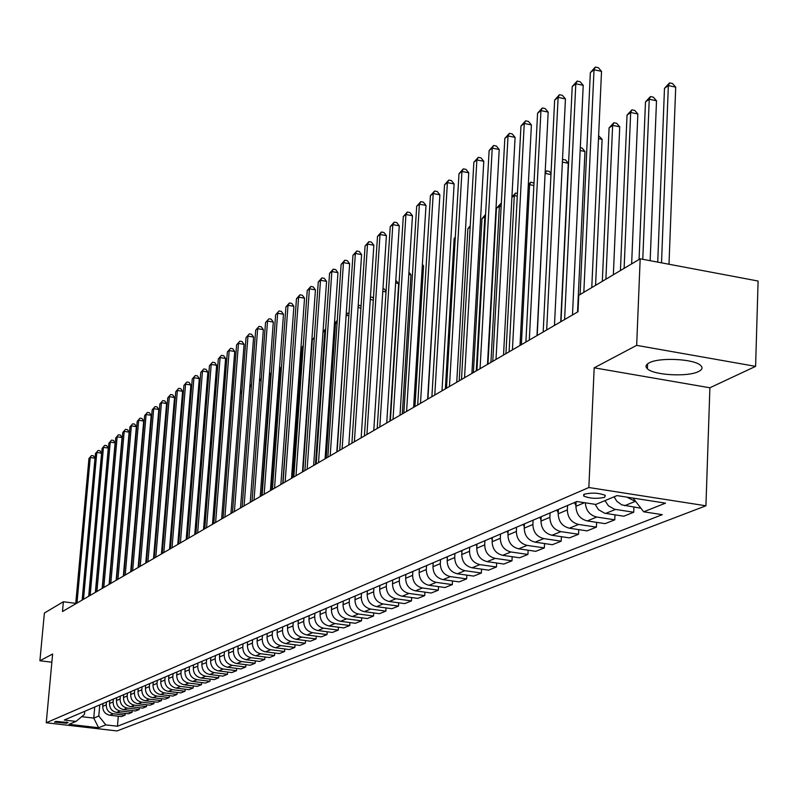 <?xml version="1.0" encoding="UTF-8"?>
<svg xmlns="http://www.w3.org/2000/svg" width="798" height="798" viewBox="0 0 798 798"><rect width="100%" height="100%" fill="white"/><g stroke="black" fill="none" stroke-linecap="round" stroke-linejoin="round"><path stroke-width="1.2" d="M649.173 362.871C645.722 364.716 645.133 366.691 647.407 368.806C653.752 375.299 688.205 377.125 698.619 371.499C702.37 369.604 702.988 367.539 700.474 365.304C693.821 358.821 658.978 357.185 649.173 362.871M584.345 494.161L583.677 496.027C589.882 498.56 596.864 498.989 604.645 497.314L605.323 495.418C599.039 492.895 592.046 492.476 584.345 494.161M755.596 366.362L636.664 345.364L594.181 367.818L709.891 387.778L755.596 366.362L758.1 281.036L640.176 258.811L578.759 295.33L577.991 311.759L62.483 611.507L63.381 601.742L44.389 613.034L39.9 660.754L51.87 662.23M709.891 387.778L705.931 505.792L117.027 730.938L46.244 722.759L588.854 487.518L705.931 505.792M66.683 723.247L68 722.539L55.8 721.382L54.513 722.09L66.683 723.247L66.803 722M81.675 716.694L93.755 718.1L98.782 716.025L105.805 724.883L117.446 726.24L662.3 514.67L643.677 511.797L633.093 498.102M105.805 724.883L98.603 727.736L69.067 724.315L76.01 721.422L84.478 714.35L84.748 711.307M643.677 511.797L665.522 503.149L617.004 495.598L595.827 504.436L576.854 501.513L64.239 720.045L76.01 721.422M636.664 345.364L640.176 258.811M594.181 367.818L588.854 487.518M46.244 722.759L52.628 654.021L39.9 660.754M75.74 603.358L63.381 601.742M94.733 707.048L93.755 718.1L98.603 727.736M99.77 704.903L98.782 716.025M102.982 703.527L102.743 706.33C102.782 711.218 105.127 714.18 109.775 715.217L121.456 716.584L125.057 715.148L125.206 713.442M106.503 702.031L106.254 704.843C106.304 709.751 108.658 712.734 113.326 713.771L125.057 715.148M109.775 700.634L109.526 703.457C109.575 708.395 111.939 711.377 116.628 712.424L128.408 713.811L132.069 712.355L132.219 710.609M113.356 699.108L113.107 701.941C113.156 706.898 115.54 709.901 120.249 710.958L132.069 712.355M116.688 697.691L116.448 700.534C116.498 705.512 118.882 708.534 123.61 709.582L135.48 710.988L139.211 709.502L139.371 707.726M120.338 696.135L120.089 698.988C120.139 703.996 122.543 707.028 127.291 708.085L139.211 709.502M123.73 694.689L123.49 697.552C123.54 702.579 125.954 705.622 130.722 706.689L142.692 708.115L146.493 706.599L146.642 704.784M127.451 693.103L127.201 695.986C127.261 701.033 129.675 704.095 134.463 705.173L146.493 706.599M130.912 691.627L130.663 694.519C130.722 699.597 133.156 702.669 137.964 703.746L150.034 705.193L153.904 703.646L154.064 701.791M134.692 690.011L134.443 692.923C134.503 698.021 136.947 701.103 141.775 702.19L153.904 703.646M138.224 688.504L137.974 691.437C138.034 696.544 140.488 699.656 145.336 700.744L157.515 702.2L161.465 700.634L161.615 698.739M142.084 686.869L141.835 689.801C141.894 694.938 144.358 698.06 149.226 699.158L161.465 700.634M145.675 685.332L145.426 688.285C145.485 693.442 147.969 696.584 152.857 697.681L165.136 699.168L169.156 697.562L169.316 695.627M149.605 683.657L149.356 686.619C149.426 691.806 151.909 694.958 156.827 696.065L169.156 697.562M153.266 682.091L153.017 685.073C153.086 690.28 155.59 693.452 160.518 694.569L172.907 696.065L177.006 694.43L177.166 692.455M157.276 680.385L157.026 683.377C157.096 688.614 159.61 691.796 164.568 692.923L177.006 694.43M161.016 678.789L160.767 681.801C160.837 687.058 163.361 690.26 168.338 691.387L180.827 692.903L185.016 691.238L185.176 689.223M165.096 677.053L164.847 680.076C164.927 685.362 167.46 688.574 172.458 689.711L185.016 691.238M168.907 675.427L168.657 678.46C168.737 683.776 171.281 686.998 176.308 688.145L188.907 689.681L193.176 687.986L193.335 685.931M173.076 673.652L172.827 676.704C172.907 682.041 175.47 685.283 180.508 686.43L193.176 687.986M176.957 671.996L176.707 675.058C176.787 680.425 179.36 683.687 184.428 684.834L197.146 686.4L201.495 684.664L201.665 682.569M181.216 670.18L180.966 673.263C181.046 678.649 183.63 681.931 188.717 683.088L201.495 684.664M185.176 668.495L184.927 671.587C185.006 677.003 187.61 680.295 192.717 681.462L205.545 683.048L209.984 681.273L210.153 679.138M189.515 666.639L189.266 669.751C189.345 675.198 191.959 678.509 197.096 679.687L209.984 681.273M193.555 664.924L193.306 668.046C193.395 673.512 196.019 676.844 201.176 678.021L214.123 679.627L218.642 677.821L218.812 675.637M197.984 663.038L197.734 666.17C197.824 671.667 200.458 675.018 205.645 676.205L218.642 677.821M202.103 661.273L201.854 664.425C201.954 669.951 204.597 673.312 209.804 674.51L222.871 676.135L227.49 674.29L227.659 672.056M206.622 659.348L206.373 662.52C206.473 668.076 209.136 671.447 214.363 672.654L227.49 674.29M210.832 657.552L210.582 660.744C210.682 666.32 213.355 669.712 218.612 670.928L231.799 672.574L236.507 670.689L236.687 668.405M215.45 655.587L215.201 658.789C215.3 664.395 217.984 667.816 223.27 669.033L236.507 670.689M219.749 653.752L219.5 656.973C219.6 662.609 222.303 666.041 227.61 667.268L240.906 668.943L245.724 667.018L245.904 664.684M224.457 651.747L224.208 654.978C224.308 660.644 227.031 664.096 232.358 665.332L245.724 667.018M228.846 649.871L228.597 653.123C228.707 658.819 231.43 662.29 236.787 663.537L250.213 665.223L255.131 663.268L255.31 660.874M233.654 647.826L233.405 651.098C233.515 656.824 236.258 660.305 241.634 661.562L255.131 663.268M238.143 645.911L237.894 649.203C238.004 654.949 240.767 658.46 246.163 659.717L259.719 661.432L264.746 659.427L264.926 656.983M243.051 643.816L242.801 647.118C242.921 652.904 245.694 656.435 251.121 657.702L264.746 659.427M247.629 641.861L247.38 645.183C247.5 650.998 250.293 654.54 255.749 655.816L269.435 657.562L274.562 655.517L274.741 653.013M252.647 639.727L252.397 643.068C252.527 648.914 255.33 652.475 260.806 653.761L274.562 655.517M257.335 637.732L257.086 641.083C257.205 646.959 260.028 650.54 265.534 651.836L279.35 653.602L284.597 651.517L284.776 648.954M262.462 635.547L262.213 638.919C262.343 644.824 265.175 648.425 270.712 649.732L284.597 651.517M267.25 633.502L267.001 636.894C267.131 642.829 269.973 646.45 275.539 647.767L289.494 649.562L294.851 647.417L295.041 644.804M272.487 631.268L272.248 634.679C272.377 640.644 275.24 644.295 280.826 645.612L294.851 647.417M277.385 629.183L277.135 632.605C277.275 638.609 280.148 642.27 285.774 643.597L299.858 645.422L305.335 643.238L305.524 640.555M282.741 626.899L282.502 630.34C282.642 636.375 285.534 640.066 291.18 641.402L305.335 643.238M287.749 624.764L287.499 628.226C287.649 634.29 290.552 638.001 296.228 639.348L310.452 641.203L316.058 638.959L316.247 636.215M293.235 622.43L292.986 625.911C293.135 632.016 296.058 635.737 301.764 637.093L316.058 638.959M298.352 620.245L298.103 623.747C298.252 629.881 301.195 633.632 306.921 634.989L321.295 636.874L327.03 634.59L327.22 631.767M303.958 617.851L303.709 621.373C303.868 627.547 306.821 631.318 312.587 632.684L327.03 634.59M309.195 615.617L308.946 619.158C309.105 625.363 312.078 629.153 317.873 630.54L332.377 632.455L338.252 630.111L338.442 627.228M314.931 613.173L314.691 616.734C314.851 622.979 317.843 626.789 323.659 628.186L338.252 630.111M320.297 610.889L320.048 614.47C320.217 620.744 323.22 624.585 329.065 625.981L343.729 627.926L349.733 625.532L349.933 622.57M326.173 608.385L325.923 611.986C326.093 618.3 329.115 622.161 335 623.567L349.733 625.532M331.659 606.051L331.409 609.672C331.579 616.016 334.621 619.896 340.537 621.313L355.339 623.288L361.494 620.844L361.684 617.802M337.674 603.478L337.424 607.128C337.604 613.512 340.656 617.413 346.601 618.849L361.494 620.844M343.29 601.084L343.04 604.754C343.22 611.168 346.302 615.098 352.267 616.535L367.24 618.55L373.534 616.036L373.733 612.924M349.444 598.46L349.205 602.151C349.384 608.605 352.487 612.555 358.492 614.011L373.534 616.036M355.2 596.006L354.96 599.717C355.15 606.211 358.262 610.181 364.297 611.647L379.409 613.692L385.863 611.118L386.062 607.926M361.514 593.323L361.265 597.044C361.464 603.577 364.596 607.587 370.661 609.054L385.863 611.118M367.409 590.809L367.16 594.55C367.359 601.123 370.511 605.153 376.606 606.64L391.888 608.714L398.501 606.081L398.701 602.799M373.873 588.046L373.634 591.817C373.833 598.43 376.995 602.49 383.13 603.976L398.501 606.081M379.908 585.473L379.668 589.263C379.878 595.916 383.06 599.996 389.234 601.502L404.676 603.617L411.449 600.914L411.648 597.542M386.541 582.65L386.302 586.47C386.511 593.153 389.713 597.263 395.918 598.779L411.449 600.914M392.736 580.006L392.496 583.847C392.706 590.58 395.938 594.71 402.172 596.236L417.783 598.39L424.726 595.617L424.925 592.156M399.529 577.114L399.289 580.974C399.509 587.747 402.761 591.907 409.025 593.443L424.726 595.617M405.883 574.4L405.643 578.291C405.873 585.104 409.135 589.283 415.439 590.839L431.219 593.024L438.341 590.191L438.541 586.63M412.845 571.428L412.616 575.338C412.845 582.201 416.127 586.41 422.471 587.976L438.341 590.191M419.369 568.655L419.13 572.585C419.369 579.488 422.671 583.727 429.045 585.303L444.995 587.528L452.306 584.615L452.516 580.954M426.521 565.602L426.282 569.563C426.521 576.505 429.853 580.774 436.257 582.36L452.306 584.615M433.204 562.76L432.965 566.74C433.214 573.722 436.566 578.011 443.01 579.617L459.139 581.892L466.64 578.899L466.85 575.139M440.546 559.627L440.306 563.637C440.566 570.67 443.927 574.989 450.411 576.605L466.64 578.899M447.409 556.705L447.169 560.735C447.429 567.807 450.82 572.156 457.334 573.782L473.653 576.096L481.354 573.024L481.563 569.154M454.94 553.493L454.71 557.553C454.97 564.665 458.381 569.054 464.945 570.69L481.354 573.024M461.992 550.48L461.763 554.57C462.032 561.732 465.463 566.141 472.057 567.797L488.556 570.151L496.456 566.999L496.665 563.019M469.723 547.189L469.503 551.298C469.773 558.51 473.234 562.949 479.867 564.625L496.456 566.999M476.965 544.096L476.745 548.236C477.024 555.498 480.496 559.967 487.169 561.642L503.857 564.046L511.977 560.814L512.186 556.705M484.915 540.705L484.695 544.874C484.985 552.186 488.486 556.685 495.189 558.381L511.977 560.814M492.356 537.533L492.137 541.732C492.426 549.084 495.947 553.613 502.7 555.328L519.578 557.782L527.927 554.45L528.136 550.221M500.526 534.052L500.306 538.271C500.605 545.682 504.156 550.241 510.949 551.977L527.927 554.45M508.176 530.79L507.957 535.039C508.266 542.49 511.837 547.089 518.66 548.834L535.747 551.328L544.326 547.907L544.535 543.548M516.575 527.209L516.356 531.488C516.675 538.999 520.266 543.628 527.139 545.383L544.326 547.907M524.446 523.857L524.226 528.166C524.545 535.717 528.166 540.376 535.079 542.151L552.366 544.705L561.194 541.184L561.403 536.685M533.084 520.176L532.874 524.505C533.204 532.116 536.845 536.815 543.797 538.6L561.194 541.184M541.174 516.725L540.964 521.084C541.303 528.745 544.964 533.473 551.967 535.278L569.453 537.882L578.54 534.261L578.75 529.623M550.071 512.934L549.862 517.333C550.201 525.044 553.902 529.812 560.944 531.628L578.54 534.261M558.4 509.383L558.191 513.812C558.54 521.573 562.261 526.371 569.343 528.206L587.049 530.87L596.395 527.139L596.605 522.351M567.558 505.483L567.348 509.932C567.707 517.762 571.458 522.6 578.58 524.446L596.395 527.139M576.126 501.822L575.927 506.311C576.296 514.191 580.066 519.059 587.238 520.924L605.153 523.648L614.779 519.807L614.989 514.86M117.446 726.24L118.313 716.215M604.974 500.615L608.445 505.842L614.52 509.254L633.722 512.246L633.931 507.139M633.722 512.246L623.807 516.206L604.694 513.244L598.54 509.713L595.109 504.326M585.343 502.82C585.941 510.53 589.742 515.269 596.744 517.054L614.779 519.807M614.091 496.815L616.864 501.314L621.822 504.895L640.904 508.216M626.889 497.134L635.936 501.772M82.144 600.076L95.002 458.222L90.254 457.513L76.987 603.069M88.957 458.511L91.511 455.548L88.957 458.511L75.7 603.817M91.511 455.548L93.406 455.828L95.002 458.222M88.698 596.266L101.585 453.194L96.797 452.476L83.501 599.278M95.481 453.493L98.064 450.491L95.481 453.493L82.194 600.046M98.064 450.491L99.979 450.78L101.585 453.194M95.371 592.385L108.289 448.077L103.461 447.349L90.144 595.428M102.114 448.376L104.728 445.354L102.114 448.376L88.807 596.196M104.728 445.354L106.663 445.643L108.289 448.077M102.174 588.425L115.112 442.86L110.244 442.122L96.897 591.498M108.877 443.179L111.52 440.117L108.877 443.179L95.531 592.286M111.52 440.117L113.466 440.416L115.112 442.86M147.859 460.177L147.351 460.097M147.53 457.972L147.989 458.651M155.51 455.239L154.932 455.149M155.061 453.613L155.59 454.381M163.321 450.212L162.672 450.112M162.752 449.184L163.331 450.052M109.097 584.405L122.064 437.553L117.156 436.805L103.78 587.488M115.76 437.873L118.433 434.78L115.76 437.873L102.393 588.296M118.433 434.78L120.398 435.09L122.064 437.553M161.705 553.812L170.563 444.985M116.149 580.296L129.146 432.147L124.199 431.389L110.792 583.418M122.772 432.476L125.476 429.354L122.772 432.476L109.376 584.236M125.476 429.354L127.461 429.663L129.146 432.147M123.341 576.116L136.358 426.641L131.361 425.873L117.934 579.258M129.914 426.98L132.658 423.818L129.914 426.98L116.498 580.096M132.658 423.818L134.653 424.127L136.358 426.641M130.673 571.857L143.7 421.025L138.672 420.247L125.216 575.029M137.196 421.384L139.969 418.182L137.196 421.384L123.75 575.877M139.969 418.182L141.974 418.501L143.7 421.025M138.134 567.518L151.191 415.309L146.114 414.511L132.648 570.71M144.618 415.668L147.411 412.446L144.618 415.668L131.151 571.577M147.411 412.446L149.445 412.756L151.191 415.309M145.755 563.089L158.822 409.484L153.705 408.676L140.209 566.311M152.169 409.853L155.012 406.591L152.169 409.853L138.682 567.198M155.012 406.591L157.056 406.91L158.822 409.484M179.859 434.351L169.974 549.004M179.46 434.641L179.879 434.112M188.198 428.406L187.251 429.075M187.251 429.025L188.248 427.778M187.081 539.059L196.577 422.421L195.67 423.07M195.7 422.671L196.787 421.304M195.101 534.401L204.258 416.935M205.325 416.805L204.597 416.696L205.455 415.269M204.318 416.177L205.485 414.87M153.515 558.57L166.602 403.539L161.435 402.721L147.929 561.822M159.879 403.918L162.752 400.616L159.879 403.918L146.373 562.73M162.752 400.616L164.817 400.945L166.602 403.539M214.143 411.07L213.006 410.89M213.116 409.544L214.323 408.805M214.024 408.756L213.046 410.401M161.435 553.972L174.533 397.484L169.326 396.646L155.8 557.243M167.74 397.873L170.642 394.531L167.74 397.873L154.214 558.171M170.642 394.531L172.727 394.87L174.533 397.484M223.151 405.224L221.914 405.035M222.073 403L223.33 402.95M222.363 402.791L222.053 403.319M169.515 549.273L182.622 391.299L177.365 390.461L163.829 552.575M175.75 391.708L178.692 388.327L175.75 391.708L162.213 553.513M178.692 388.327L180.787 388.666L182.622 391.299M232.348 399.269L231.011 399.06M231.191 396.766L232.527 396.975M177.755 544.475L190.882 384.995L185.575 384.147L172.029 547.807M183.919 385.414L186.902 382.003L183.919 385.414L170.373 548.775M186.902 382.003L189.016 382.342L190.882 384.995M241.734 393.205L240.308 392.975M240.487 390.661L241.894 391.21M186.163 539.588L199.291 378.571L193.944 377.703L180.388 542.949M192.258 379L195.271 375.539L192.258 379L178.702 543.927M195.271 375.539L197.415 375.888L199.291 378.571M251.34 387.01L249.804 386.761M249.983 384.437L251.43 385.823M194.752 534.6L207.889 372.008L202.483 371.13L188.917 537.982M200.767 372.447L203.819 368.955L200.767 372.447L187.201 538.989M203.819 368.955L205.974 369.304L207.889 372.008M261.146 380.706L259.5 380.437M259.669 378.242L261.175 380.347M203.52 529.503L216.657 365.314L211.201 364.417L197.635 532.924M209.445 365.763L212.537 362.222L209.445 365.763L195.879 533.942M212.537 362.222L214.722 362.581L216.657 365.314M212.468 524.296L225.605 358.472L220.108 357.564L206.532 527.747M218.313 358.95L221.445 355.359L218.313 358.95L204.737 528.785M221.445 355.359L223.639 355.718L225.605 358.472M221.615 518.979L234.742 351.489L229.196 350.571L215.62 522.461M227.36 351.978L230.542 348.347L227.36 351.978L213.794 523.528M230.542 348.347L232.757 348.716L234.742 351.489M230.951 513.543L244.078 344.367L238.472 343.429L224.906 517.064M236.607 344.866L239.819 341.185L236.607 344.866L223.041 518.151M239.819 341.185L242.063 341.564L244.078 344.367M240.497 507.997L253.614 337.085L247.959 336.128L234.403 511.538M246.043 337.604L249.305 333.873L246.043 337.604L232.487 512.655M249.305 333.873L251.57 334.262L253.614 337.085M250.253 502.321L263.36 329.644L257.644 328.666L244.098 505.902M255.689 330.173L259.001 326.402L255.689 330.173L242.143 507.039M259.001 326.402L261.285 326.791L263.36 329.644M260.228 496.526L273.315 322.033L267.549 321.045L254.013 500.137M265.544 322.591L268.906 318.761L265.544 322.591L252.018 501.304M268.906 318.761L271.21 319.16L273.315 322.033M270.422 490.59L283.49 314.262L277.664 313.255L264.158 494.241M275.629 314.831L279.031 310.961L275.629 314.831L262.113 495.428M279.031 310.961L281.355 311.36L283.49 314.262M280.856 484.526L293.893 306.312L288.018 305.295L274.532 488.206M285.923 306.901L289.385 302.981L288.018 305.295L285.923 306.901L272.437 489.423M289.385 302.981L291.729 303.39L293.893 306.312M291.529 478.321L304.537 298.183L298.602 297.145L285.145 482.032M296.467 298.791L299.968 294.811L298.602 297.145L296.467 298.791L283.001 483.279M299.968 294.811L302.342 295.23L304.537 298.183M302.462 471.967L315.429 289.874L309.425 288.816L296.008 475.718M307.24 290.492L310.801 286.462L309.425 288.816L307.24 290.492L293.814 476.995M310.801 286.462L313.195 286.881L315.429 289.874M313.644 465.463L326.572 281.355L320.507 280.278L307.13 469.254M318.272 282.003L321.883 277.913L320.507 280.278L318.272 282.003L304.886 470.561M321.883 277.913L324.307 278.352L326.572 281.355M325.095 458.81L337.973 272.647L331.848 271.549L318.512 462.631M329.564 273.315L333.225 269.165L331.848 271.549L329.564 273.315L316.217 463.967M333.225 269.165L335.669 269.604L337.973 272.647M336.816 451.987L349.654 263.729L343.469 262.612L330.182 455.848M341.125 264.417L344.836 260.218L343.469 262.612L341.125 264.417L327.828 457.224M344.836 260.218L347.31 260.657L349.654 263.729M348.836 445.005L361.604 254.602L355.359 253.465L342.133 448.905M352.955 255.31L356.736 251.041L355.359 253.465L352.955 255.31L339.719 450.301M356.736 251.041L359.23 251.5L361.604 254.602M361.155 437.843L373.853 245.245L367.539 244.078L354.382 441.783M365.085 245.974L368.915 241.644L367.539 244.078L365.085 245.974L351.908 443.219M368.915 241.644L371.439 242.113L373.853 245.245M373.773 430.501L386.412 235.659L380.028 234.472L366.93 434.481M377.504 236.417L381.404 232.019L380.028 234.472L377.504 236.417L364.397 435.957M381.404 232.019L383.958 232.497L386.412 235.659M386.721 422.97L399.279 225.824L392.825 224.627L379.808 426.99M390.242 226.612L394.202 222.153L392.825 224.627L390.242 226.612L377.205 428.506M394.202 222.153L396.776 222.632L399.279 225.824M261.634 495.708L270.731 374.202L269.415 373.983M269.524 372.526L270.731 374.202M271.091 490.211L280.178 367.499L279.549 367.399M279.599 366.711L280.178 367.499M292.437 353.983L282.731 483.438M303.23 346.272L302.133 347.06L292.716 477.633M302.133 347.06L303.27 345.634M314.272 338.392L312.317 339.788L302.921 471.698M312.317 339.788L314.352 337.245M315.469 464.406L324.826 330.861L323 332.158M325.524 330.98L324.826 330.861L325.634 329.414M323.01 331.988L325.674 328.886M326.173 458.182L335.499 323.23L334.422 324.008M337.045 323.499L335.499 323.23L337.215 321.015M334.462 323.38L336.786 320.936M337.125 451.808L346.113 315.659M348.846 315.858L346.422 315.439L347.709 313.125L349.015 313.355M346.182 314.552L347.709 313.125M360.935 308.058L358.053 307.549M358.182 305.634L361.105 305.534M358.871 305.145L358.132 306.482M373.324 300.078L370.272 299.539M370.442 297.006L372.646 297.395L373.434 298.422M386.023 291.928L382.801 291.35M382.96 288.796L384.357 289.046L386.062 291.28M389.943 421.105L398.661 283.519L395.638 282.981M395.798 280.397L398.661 283.519M402.302 413.923L410.96 274.801L408.805 274.412M408.945 272.198L410.96 274.801M414.95 406.561L423.558 265.874L422.312 265.654M422.391 264.377L423.558 265.874M392.696 580.665L392.426 580.136M427.918 399.02L436.167 256.687M405.833 575.248L405.484 574.57M440.735 248.098L431.878 396.716M419.299 569.702L418.87 568.864M455.269 237.724L454.142 238.532L445.364 388.875M454.142 238.532L455.299 237.086M400.007 415.249L412.466 215.749L405.943 214.522L393.025 419.309M403.289 216.567L407.319 212.039L405.943 214.522L403.289 216.567L390.352 420.865M407.319 212.039L409.933 212.527L412.466 215.749M433.124 564.016L432.606 563.009M470.172 227.081L467.887 228.717L459.199 380.836M467.887 228.717L470.241 225.784M413.633 407.329L426.002 205.415L419.399 204.168L406.581 411.429M416.686 206.253L420.785 201.655L419.399 204.168L416.686 206.253L403.838 413.025M420.785 201.655L423.419 202.163L426.002 205.415M447.319 558.191L446.71 556.994M476.266 370.91L484.845 216.607L481.982 218.652L473.384 372.586M485.453 216.727L484.845 216.607L485.543 215.251M481.982 218.652L485.583 214.492M427.618 399.19L439.878 194.812L433.214 193.535L420.496 403.339M430.421 195.68L434.591 191.011L433.214 193.535L430.421 195.68L417.683 404.975M434.591 191.011L437.254 191.53L439.878 194.812M461.892 552.206L461.184 550.829M490.91 362.392L499.378 206.233L496.436 208.328L487.947 364.117M501.144 206.572L499.378 206.233L500.655 203.719L501.294 203.839M496.436 208.328L500.655 203.719M441.992 390.84L454.132 183.929L447.389 182.622L434.78 395.03M444.526 184.827L448.765 180.089L447.389 182.622L444.526 184.827L431.898 396.706M448.765 180.089L451.459 180.607L454.132 183.929M476.855 546.071L476.047 544.495M505.932 353.664L514.291 195.59L511.907 197.286M517.284 196.168L514.291 195.59L515.558 193.056L517.423 193.415M511.927 196.936L515.558 193.056M456.745 382.262L468.755 172.757L461.942 171.43L449.464 386.491M459 173.685L463.309 168.867L461.942 171.43L459 173.685L446.491 388.217M463.309 168.867L466.032 169.405L468.755 172.757M492.236 539.777L491.309 537.982M521.363 344.686L529.593 184.657L528.266 185.605M533.882 185.495L529.593 184.657L530.86 182.104L533.992 183.191M528.316 184.607L530.86 182.104M471.907 373.444L483.788 161.286L476.885 159.919L464.546 377.723M473.862 162.243L478.251 157.346L476.885 159.919L473.862 162.243L461.493 379.499M478.251 157.346L481.014 157.894L483.788 161.286M508.047 533.313L507.009 531.288M537.204 335.479L545.104 173.585M550.959 174.553L545.313 173.435L546.57 170.872L549.273 171.4L551.019 173.495M545.184 171.919L546.57 170.872M487.498 364.377L499.219 149.495L492.236 148.099L480.057 368.706M489.134 150.493L493.603 145.505L492.236 148.099L489.134 150.493L476.915 370.531M493.603 145.505L496.396 146.064L499.219 149.495M524.306 526.67L523.139 524.416M560.715 321.803L568.306 163.281L562.381 162.094M562.51 159.46L565.443 159.869L568.306 163.281M503.528 355.06L515.089 137.376L508.027 135.949L496.007 359.429M504.835 138.413L509.383 133.346L508.027 135.949L504.835 138.413L492.775 361.304M509.383 133.346L512.206 133.914L515.089 137.376M541.024 519.857L539.727 517.343M577.543 312.028L584.974 151.47L580.166 150.503M580.306 147.67L582.061 148.019L584.974 151.47M520.017 345.464L531.398 124.917L524.256 123.461L512.416 349.893M520.974 125.984L525.613 120.827L524.256 123.461L520.974 125.984L509.094 351.818M525.613 120.827L528.466 121.416L531.398 124.917M558.231 512.845L556.805 510.062M595.577 285.325L602.111 139.321L598.49 138.583M598.62 135.73L602.111 139.321M536.994 335.599L548.176 112.099L540.944 110.613L529.303 340.068M537.573 113.216L542.291 107.969L540.944 110.613L537.573 113.216L525.882 342.053M542.291 107.969L545.184 108.558L548.176 112.099M575.957 505.643L574.37 502.57M613.353 274.761L619.727 126.832L612.635 125.376L609.083 127.909L602.32 281.315M605.901 279.19L612.635 125.376L613.861 122.732L616.694 123.311L619.727 126.832M609.083 127.909L613.861 122.732M554.47 325.434L565.443 98.912L558.121 97.396L546.69 329.963M554.65 100.069L559.468 94.723L558.121 97.396L554.65 100.069L543.179 332.008M559.468 94.723L562.39 95.331L565.443 98.912M572.475 314.971L583.218 85.336L575.807 83.78L564.605 319.539M572.226 86.533L577.144 81.097L575.807 83.78L572.226 86.533L560.984 321.654M577.144 81.097L580.106 81.715L583.218 85.336M591.777 287.589L601.522 71.361L594.021 69.755L583.827 292.307M590.34 72.598L595.348 67.062L594.021 69.755L590.34 72.598L580.096 294.532M595.348 67.062L598.35 67.7L601.522 71.361M631.647 263.879L637.851 113.984L630.669 112.498L627.029 115.102L620.425 270.552M624.116 268.357L630.669 112.498L631.896 109.835L634.759 110.423L637.851 113.984M627.029 115.102L631.896 109.835M650.161 260.697L656.505 100.767L649.243 99.241L645.482 101.925L639.068 259.47M642.779 259.3L649.243 99.241L650.45 96.558L653.353 97.166L656.505 100.767M645.482 101.925L650.45 96.558M669.003 264.238L675.707 87.152L668.355 85.585L664.485 88.349L657.732 262.113M661.522 262.831L668.355 85.585L669.552 82.892L672.495 83.511L675.707 87.152M664.485 88.349L669.552 82.892M106.254 704.843L102.743 706.33M113.107 701.941L109.526 703.457M120.089 698.988L116.448 700.534M127.201 695.986L123.49 697.552M134.443 692.923L130.663 694.519M141.835 689.801L137.974 691.437M149.356 686.619L145.426 688.285M157.026 683.377L153.017 685.073M164.847 680.076L160.767 681.801M172.827 676.704L168.657 678.46M180.966 673.263L176.707 675.058M189.266 669.751L184.927 671.587M197.734 666.17L193.306 668.046M206.373 662.52L201.854 664.425M215.201 658.789L210.582 660.744M224.208 654.978L219.5 656.973M233.405 651.098L228.597 653.123M242.801 647.118L237.894 649.203M252.397 643.068L247.38 645.183M262.213 638.919L257.086 641.083M272.248 634.679L267.001 636.894M282.502 630.34L277.135 632.605M292.986 625.911L287.499 628.226M303.709 621.373L298.103 623.747M314.691 616.734L308.946 619.158M325.923 611.986L320.048 614.47M337.424 607.128L331.409 609.672M349.205 602.151L343.04 604.754M361.265 597.044L354.96 599.717M373.634 591.817L367.16 594.55M386.302 586.47L379.668 589.263M399.289 580.974L392.496 583.847M412.616 575.338L405.643 578.291M426.282 569.563L419.13 572.585M440.306 563.637L432.965 566.74M454.71 557.553L447.169 560.735M469.503 551.298L461.763 554.57M484.695 544.874L476.745 548.236M500.306 538.271L492.137 541.732M516.356 531.488L507.957 535.039M532.874 524.505L524.226 528.166M549.862 517.333L540.964 521.084M567.348 509.932L558.191 513.812M584.485 502.69L575.927 506.311M113.326 713.771L109.775 715.217M120.249 710.958L116.628 712.424M127.291 708.085L123.61 709.582M134.463 705.173L130.722 706.689M141.775 702.19L137.964 703.746M149.226 699.158L145.336 700.744M156.827 696.065L152.857 697.681M164.568 692.923L160.518 694.569M172.458 689.711L168.338 691.387M180.508 686.43L176.308 688.145M188.717 683.088L184.428 684.834M197.096 679.687L192.717 681.462M205.645 676.205L201.176 678.021M214.363 672.654L209.804 674.51M223.27 669.033L218.612 670.928M232.358 665.332L227.61 667.268M241.634 661.562L236.787 663.537M251.121 657.702L246.163 659.717M260.806 653.761L255.749 655.816M270.712 649.732L265.534 651.836M280.826 645.612L275.539 647.767M291.18 641.402L285.774 643.597M301.764 637.093L296.228 639.348M312.587 632.684L306.921 634.989M323.659 628.186L317.873 630.54M335 623.567L329.065 625.981M346.601 618.849L340.537 621.313M358.492 614.011L352.267 616.535M370.661 609.054L364.297 611.647M383.13 603.976L376.606 606.64M395.918 598.779L389.234 601.502M409.025 593.443L402.172 596.236M422.471 587.976L415.439 590.839M436.257 582.36L429.045 585.303M450.411 576.605L443.01 579.617M464.945 570.69L457.334 573.782M479.867 564.625L472.057 567.797M495.189 558.381L487.169 561.642M510.949 551.977L502.7 555.328M527.139 545.383L518.66 548.834M543.797 538.6L535.079 542.151M560.944 531.628L551.967 535.278M578.58 524.446L569.343 528.206M596.744 517.054L587.238 520.924M615.467 509.443L605.662 513.433M634.759 501.593L624.654 505.703M647.607 363.838L647.407 368.806M583.747 494.481L583.677 496.027"/></g></svg>
